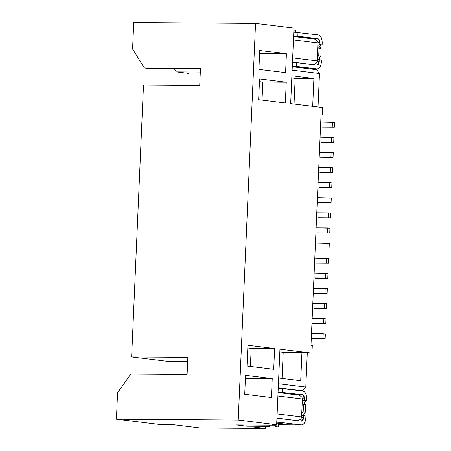 <?xml version="1.0" encoding="UTF-8"?>
<svg xmlns="http://www.w3.org/2000/svg" width="451" height="451" viewBox="0 0 451 451"><rect width="100%" height="100%" fill="white"/><g stroke="black" fill="none" stroke-linecap="round" stroke-linejoin="round"><path stroke-width="0.68" d="M131.636 356.955L168.99 361.505L187.667 361.634L168.99 361.505L131.636 356.955L187.858 357.344L131.636 356.955L143.508 84.968L199.731 85.357L143.508 84.968L131.636 356.955M255.548 23.396L133.738 22.55L132.583 48.996L144.252 67.966L200.475 68.36L199.731 85.357L200.475 68.36L144.252 67.966L149.591 68.62L200.447 68.969L149.591 68.62L144.252 67.966L132.583 48.996L133.738 22.55L255.548 23.396L293.967 28.08L290.669 103.629L322.685 107.535L322.358 115.09L321.039 115.078L322.358 115.09L322.685 107.535L290.669 103.629L293.967 28.08L255.548 23.396L238.229 420.044L255.548 23.396M187.858 357.344L187.114 374.347L130.891 373.952L117.576 392.753L116.42 419.199L238.229 420.044L116.42 419.199L117.576 392.753L130.891 373.952L187.114 374.347L187.858 357.344M173.736 424.746L161.244 424.662L116.42 419.199L161.244 424.662L173.736 424.746L200.419 427.999L265.227 428.45L265.284 427.074L265.227 428.45L253.276 426.996L265.227 428.45L200.419 427.999L173.736 424.746M189.076 73.428L176.268 71.872L174.374 68.789L176.268 71.872L200.312 72.036L176.268 71.872L189.076 73.428M245.412 378.428L272.229 378.615L245.547 375.362L244.724 394.253L271.401 397.506L272.229 378.615L245.412 378.428M258.908 69.381L285.584 72.628L286.413 53.742L259.731 50.489L258.908 69.381L259.731 50.489L286.413 53.742L259.596 53.556L286.413 53.742L285.584 72.628L258.908 69.381M236.414 424.938L246.872 426.212L246.922 425.011L246.872 426.212L236.414 424.938L276.238 425.214L236.414 424.938M273.706 369.301L274.614 348.527L251.19 348.364L250.401 366.46L251.19 348.364L274.614 348.527L247.932 345.274L247.024 366.049L273.706 369.301L247.024 366.049L247.932 345.274L274.614 348.527L273.706 369.301M247.819 347.952L251.19 348.364L247.819 347.952M259.562 78.953L258.654 99.727L285.336 102.98L286.244 82.206L259.562 78.953L286.244 82.206L262.815 82.043L286.244 82.206L285.336 102.98L258.654 99.727L259.562 78.953M259.443 81.631L262.815 82.043L262.025 100.139L262.815 82.043L259.443 81.631M282.061 378.451L283.205 352.265L279.834 351.853L283.205 352.265L282.061 378.451M294.041 104.04L295.163 78.389L291.791 77.978L295.163 78.389L313.902 78.519L291.882 75.836L313.902 78.519L295.163 78.389L294.041 104.04M295.54 30.335L293.877 30.132L295.54 30.335L295.456 32.235L295.54 30.335M275.082 425.208L275.02 426.59L278.222 426.984L278.385 423.23L278.222 426.984L253.276 426.996L278.222 426.984L275.02 426.59L275.082 425.208M269.36 426.37L246.872 426.212L269.36 426.37L269.416 425.169L269.36 426.37M276.254 424.724L276.238 425.214L271.964 424.695L276.649 424.729L271.964 424.695L276.238 425.214L276.254 424.724M312.847 64.623L292.485 62.024L312.847 64.623M293.601 36.525L314.967 39.13L317.51 41.159L317.921 42.93L317.143 60.874L316.563 62.881L313.851 64.628L316.563 62.881L317.143 60.874L292.276 57.841L317.143 60.874L317.921 42.93L317.51 41.159L314.967 39.13L293.601 36.525M297.299 420.659L276.942 418.066L297.299 420.659M278.053 392.567L299.419 395.172L301.967 397.201L302.379 398.972L301.595 416.91L301.02 418.923L298.308 420.67L301.02 418.923L301.595 416.91L276.728 413.883L301.595 416.91L302.379 398.972L301.967 397.201L299.419 395.172L278.053 392.567M300.71 380.729L301.945 352.394L283.205 352.265L301.945 352.394L307.283 353.043L311.968 353.077L279.947 349.175L276.649 424.729L238.229 420.044L276.649 424.729L279.947 349.175L311.968 353.077L307.283 353.043L301.945 352.394L300.71 380.729L278.69 378.045L300.71 380.729M312.667 106.853L313.902 78.519L312.667 106.853M293.06 39.902L317.921 42.93L293.06 39.902M277.512 395.939L302.379 398.972L277.512 395.939M292.282 66.748L316.529 69.702L292.282 66.748M301.499 390.791L278.261 387.843L302.508 390.797L305.795 387.043L307.283 353.043L305.795 387.043L278.047 383.66L305.795 387.043L302.508 390.797L301.499 390.791M318 107.501L319.488 73.502L291.741 70.119L319.488 73.502L316.529 69.702L319.488 73.502L318 107.501M312.295 345.522L311.968 353.077L312.295 345.522L310.981 345.365L321.044 114.926L322.358 115.09L321.044 114.926L310.981 345.365L312.295 345.522M293.793 32.168L318.276 34.902C320.864 35.64 322.177 38.329 322.211 42.98C322.138 38.391 320.83 35.697 318.276 34.902L293.793 32.168M318.107 38.679L293.624 35.945L297.835 36.21L297.998 32.433L297.835 36.21L318.107 38.679L320.08 42.721L317.87 42.704L320.08 42.721L319.996 44.61L319.573 39.97L318.107 38.679L310.857 38.628L318.107 38.679M316.935 61.59L319.252 61.607L319.336 59.718L318.558 59.712L317.233 58.731L318.412 59.701L319.336 59.718L319.252 61.607L316.935 61.59M317.312 56.894L318.722 55.935L319.049 48.381L317.729 47.4L319.049 48.381L318.722 55.935L317.312 56.894M317.808 45.562L319.218 44.604L322.132 44.869L322.211 42.98L322.132 44.869L319.218 44.604L317.808 45.562M304.532 398.757L302.328 398.74L304.532 398.757L304.025 396.012L302.565 394.721L278.081 391.987L302.565 394.721L295.309 394.67L302.565 394.721L304.532 398.757L304.453 400.646L304.532 398.757M301.392 417.632L303.709 417.643L303.794 415.754L303.01 415.749L301.691 414.773L302.863 415.743L303.794 415.754L303.709 417.643L301.392 417.632M301.77 412.936L303.173 411.972L303.506 404.417L302.181 403.436L303.506 404.417L303.173 411.972L301.77 412.936M302.266 401.599L303.67 400.64L304.453 400.646L303.67 400.64L302.266 401.599M316.957 65.124L318.513 64.2L319.252 61.607L316.957 65.124L296.679 62.655L296.516 66.432L316.788 68.902C319.387 68.732 320.92 66.387 321.388 61.866L321.473 59.977L319.336 59.718L321.473 59.977L321.388 61.866C320.954 66.455 319.421 68.8 316.788 68.902L292.304 66.167L296.516 66.432L296.679 62.655L316.957 65.124M320.063 59.808L319.212 58.072L320.853 56.195L318.722 55.935L320.853 56.195L321.185 48.64L319.049 48.381L321.185 48.64C319.223 47.366 319.28 46.109 321.349 44.863L319.218 44.604L322.132 44.869L321.349 44.863L319.708 46.741L321.185 48.64L320.853 56.195L319.212 58.072L320.063 59.808M309.538 68.851L316.788 68.902L309.538 68.851M309.674 68.868L316.788 68.902M278.244 388.21L302.728 390.944L282.45 388.469L282.287 392.246L282.45 388.469L278.244 388.21M301.409 421.161L302.965 420.242L303.709 417.643L301.409 421.161L281.131 418.691L280.967 422.469L301.245 424.938C303.839 424.774 305.372 422.429 305.846 417.908L305.925 416.014L303.794 415.754L305.925 416.014L305.846 417.908C305.406 422.497 303.873 424.842 301.245 424.938L278.318 424.78L301.245 424.938L280.967 422.469L281.131 418.691L301.409 421.161M304.521 415.845L303.664 414.114L305.31 412.231L303.173 411.972L305.31 412.231L305.643 404.677L303.506 404.417L305.643 404.677C303.681 403.403 303.737 402.145 305.806 400.9L303.67 400.64L306.584 400.905L304.453 400.646L306.584 400.905L306.669 399.017C306.595 394.428 305.282 391.739 302.728 390.944C305.321 391.677 306.635 394.366 306.669 399.017L306.584 400.905L305.806 400.9L304.16 402.777L305.643 404.677L305.31 412.231L303.664 414.114L304.521 415.845M292.473 62.39L296.679 62.655L292.473 62.39M276.925 418.427L281.131 418.691L276.925 418.427M278.318 424.797L301.245 424.938M276.762 422.204L280.967 422.469L276.762 422.204M276.722 423.094L282.055 423.681L278.357 423.901L281.069 423.917L281.086 423.562L281.069 423.917L282.715 423.822L276.722 423.094M245.547 375.362L272.229 378.615L271.401 397.506L244.724 394.253L245.547 375.362M320.56 157.298L333.052 157.388L320.56 157.298M319.409 152.32L333.261 152.663L333.052 157.388L333.261 152.663L331.124 152.404L330.921 157.123L331.124 152.404L319.409 152.32M318.75 167.434L332.601 167.772L318.75 167.434M319.9 172.412L332.393 172.496L318.547 172.152L330.262 172.237L330.465 167.513L330.262 172.237L332.393 172.496L332.601 167.772L332.393 172.496L319.9 172.412M316.602 247.96L329.095 248.05L316.602 247.96M315.452 242.982L329.303 243.326L329.095 248.05L329.303 243.326L327.167 243.066L326.964 247.785L327.167 243.066L315.452 242.982M319.24 187.52L331.733 187.605L319.24 187.52M318.09 182.542L331.942 182.886L331.733 187.605L331.942 182.886L329.805 182.627L329.602 187.345L329.805 182.627L318.09 182.542M315.942 263.074L328.435 263.159L315.942 263.074M314.792 258.096L328.644 258.434L328.435 263.159L328.644 258.434L326.507 258.175L326.304 262.899L326.507 258.175L314.792 258.096M313.964 308.405L326.456 308.49L313.964 308.405M312.814 303.427L326.665 303.765L326.456 308.49L326.665 303.765L324.528 303.506L324.325 308.23L324.528 303.506L312.814 303.427M321.219 142.189L333.712 142.274L321.219 142.189M320.069 137.211L333.92 137.555L333.712 142.274L333.92 137.555L331.784 137.29L331.581 142.014L331.784 137.29L320.069 137.211M317.431 197.651L331.282 197.995L317.431 197.651M318.581 202.629L331.073 202.719L317.228 202.375L328.942 202.454L329.145 197.735L328.942 202.454L331.073 202.719L331.282 197.995L331.073 202.719L318.581 202.629M314.623 293.291L327.116 293.381L314.623 293.291M313.473 288.313L327.325 288.657L327.116 293.381L327.325 288.657L325.188 288.398L324.985 293.116L325.188 288.398L313.473 288.313M311.94 323.491L313.304 323.514L311.94 323.497M313.304 323.514L325.797 323.598L313.304 323.514M312.154 318.536L326.005 318.88L325.797 323.598L326.005 318.88L323.869 318.62L323.66 323.339L323.869 318.62L312.154 318.536M314.133 273.205L327.984 273.548L314.133 273.205M315.283 278.182L327.776 278.267L313.93 277.929L325.645 278.008L325.847 273.289L325.645 278.008L327.776 278.267L327.984 273.548L327.776 278.267L315.283 278.182M321.879 127.081L334.371 127.165L321.879 127.081M320.729 122.103L334.58 122.441L334.371 127.165L334.58 122.441L332.443 122.182L332.24 126.906L332.443 122.182L320.729 122.103M317.921 217.743L330.414 217.827L317.921 217.743M316.771 212.765L330.622 213.103L330.414 217.827L330.622 213.103L328.486 212.844L328.283 217.568L328.486 212.844L316.771 212.765M312.644 338.622L325.137 338.712L312.644 338.622M311.494 333.644L325.346 333.988L325.137 338.712L325.346 333.988L323.209 333.729L323.001 338.447L323.209 333.729L311.494 333.644M317.262 232.851L329.754 232.936L317.262 232.851M316.112 227.873L329.963 228.217L329.754 232.936L329.963 228.217L327.826 227.958L327.623 232.677L327.826 227.958L316.112 227.873"/></g></svg>
